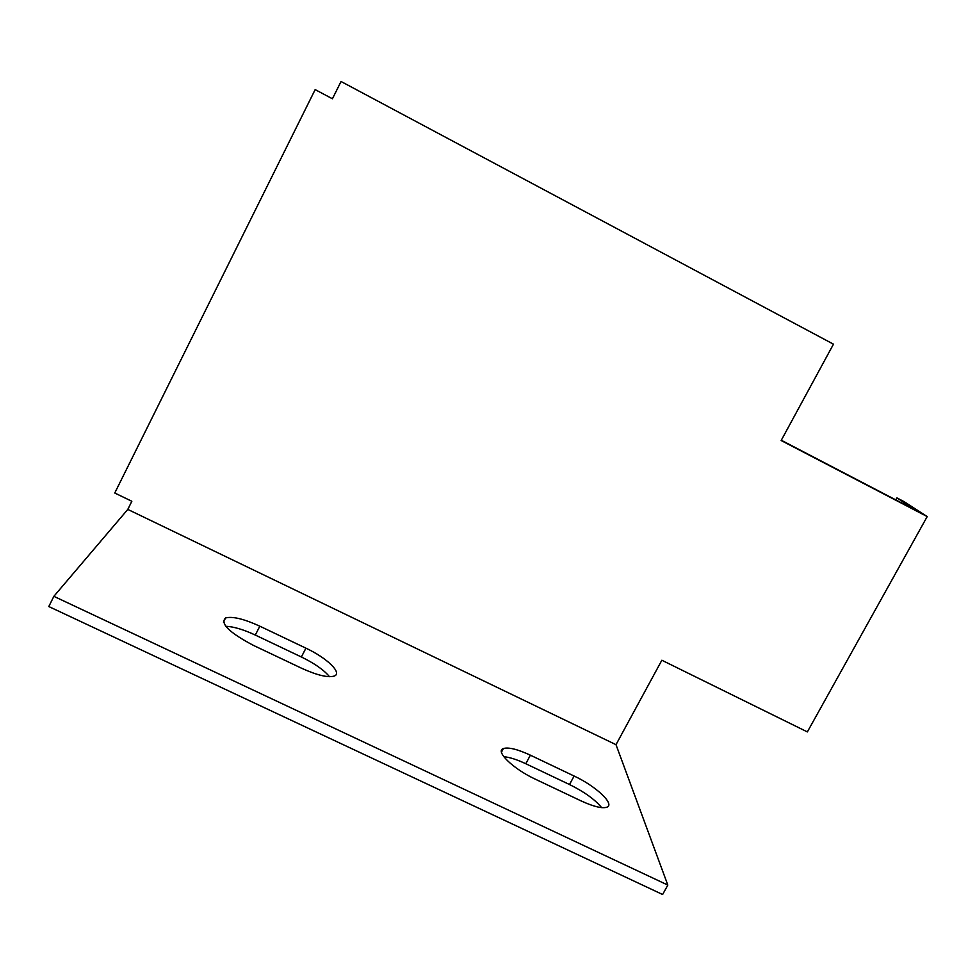 <?xml version="1.0" encoding="UTF-8"?>
<svg xmlns="http://www.w3.org/2000/svg" width="976" height="976" viewBox="0 0 976 976"><rect width="100%" height="100%" fill="white"/><g stroke="black" fill="none" stroke-linecap="round" stroke-linejoin="round"><path stroke-width="1.46" d="M616.002 744.676L661.85 660.24L807.359 731.915L927.2 516.585L781.154 440.518L833.467 344.174L341.039 81.496L332.426 98.783L315.163 89.609L114.753 493.014L131.845 501.261L127.795 509.411L616.002 744.676L667.828 885.073L53.863 596.336L127.795 509.411M574.108 776.03C595.885 786.119 615.38 804.37 606.828 807.213C602.07 808.701 593.481 806.591 581.049 800.881L535.519 779.275C513.108 768.905 494.832 751.117 503.384 748.543C508.545 747.018 517.548 749.239 530.383 755.18L574.108 776.03L569.508 784.533L525.796 763.732C516.938 759.572 509.606 757.23 503.811 756.705M305.927 648.174C326.984 657.97 342.686 673.123 334.28 676.051C327.973 677.881 317.066 675.27 301.56 668.231L253.467 645.404C229.238 632.607 219.929 623.457 225.554 617.979C232.434 616.137 243.854 618.882 259.836 626.189L305.927 648.174L301.377 656.982L255.297 635.059C243.378 629.508 233.532 626.58 225.761 626.287M781.3 440.249L916.989 510.936L896.907 497.882L904.166 501.676L927.2 516.585M896.907 497.882L895.797 499.895M667.828 885.073L662.619 894.504L48.8 606.547L53.863 596.336M601.619 807.628C595.006 799.551 584.307 791.853 569.508 784.533M329.51 676.697C323.983 670.024 314.601 663.448 301.377 656.982M255.297 635.059L259.836 626.189M525.796 763.732L530.383 755.18M223.443 622.139L225.554 617.979M501.469 752.142L503.384 748.543"/></g></svg>
